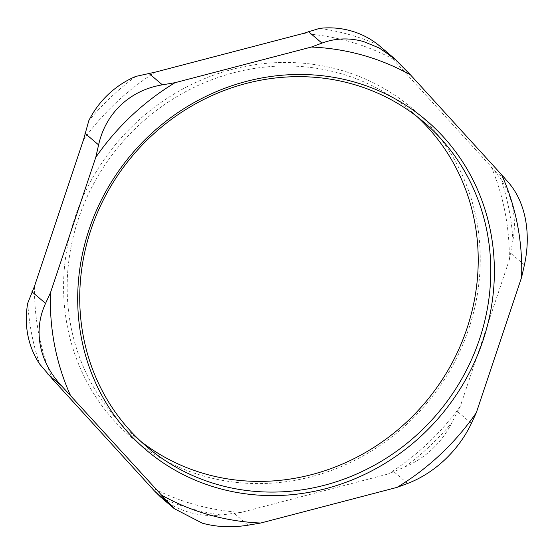 <?xml version="1.0" encoding="UTF-8"?>
<svg xmlns="http://www.w3.org/2000/svg" width="555" height="555" viewBox="0 0 555 555"><rect width="100%" height="100%" fill="white"/><g stroke="black" fill="none" stroke-linecap="round" stroke-linejoin="round"><path stroke-width="0.42" stroke-dasharray="2.77 2.08" d="M74.967 217.504A216.29 202.395 -49.6 0 1 429.237 124.861A216.29 202.395 -49.6 0 1 311.528 476.669A216.29 202.395 -49.6 0 1 74.967 217.504M417.131 116.668A213.37 199.661 130.4 0 0 410.971 111.18A213.37 199.661 130.4 0 0 78.408 218.92A213.37 199.661 130.4 0 0 134.421 436.175A213.37 199.661 130.4 0 0 140.817 441.385M460.31 406.288A246.496 230.658 -49.6 0 1 388.514 473.894L404.873 466.942A87.683 82.05 130.4 0 0 451.874 422.688L460.31 406.288L509.337 259.761L512.931 240.211A252.345 236.132 130.4 0 0 501.096 179.369L491.258 166.819L392.732 58.879L380.362 46.571M160.659 497.072L162.282 498.411A87.683 82.05 130.4 0 0 221.119 514.991L240.96 512.473L388.514 473.894M240.96 512.473A246.496 230.658 -49.6 0 1 151.085 487.144M52.559 379.204A246.496 230.658 -49.6 0 1 34.479 286.262M83.507 139.742A246.496 230.658 -49.6 0 1 155.303 72.129M302.857 33.55A246.496 230.658 -49.6 0 1 392.732 58.879M491.258 166.819A246.496 230.658 -49.6 0 1 509.337 259.761M27.75 303.141A252.345 236.132 130.4 0 0 39.585 363.983M135.808 76.41A252.345 236.132 130.4 0 0 88.807 120.671M162.282 498.411A252.345 236.132 130.4 0 0 221.119 514.991M378.392 44.941A252.345 236.132 130.4 0 0 319.562 28.361M404.873 466.942A252.345 236.132 130.4 0 0 451.874 422.688M512.931 240.211A87.683 82.05 130.4 0 0 501.096 179.369M401.799 65.615L388.153 54.002M494.713 170.746L508.359 182.359M234.383 513.569L248.029 525.183M407.613 483.454L393.967 471.84M457.75 411.782L471.396 423.396M524.419 264.922L510.773 253.309M423.527 121.871L410.971 111.18M146.978 446.865L134.421 436.175"/><path stroke-width="0.83" d="M140.817 441.385A213.37 199.661 130.4 0 0 424.755 403.069A213.37 199.661 130.4 0 0 417.131 116.668M90.971 229.61A213.37 199.661 -49.6 0 1 423.527 121.871A213.37 199.661 -49.6 0 1 437.312 413.759A213.37 199.661 -49.6 0 1 146.978 446.865A213.37 199.661 -49.6 0 1 90.971 229.61M52.559 379.204L154.54 491.064L160.659 497.072L174.305 508.685L202.311 523.171C216.644 527.111 231.879 527.784 248.029 525.183L260.697 523.032A244.686 228.965 130.4 0 1 161.477 495.067L61.626 385.933C50.436 373.917 43.352 360.528 40.376 345.765C37.601 330.967 39.336 316.836 45.566 303.37L50.47 292.721L95.779 157.329L98.589 144.897C102.155 129.093 109.606 115.773 120.955 104.944C132.444 94.267 146.249 87.565 162.372 84.839L175.04 82.688L311.383 47.036L321.955 43.11C335.31 38.129 349.144 37.608 363.463 41.535L379.252 48.001L394.001 58.178L378.392 44.941A87.683 82.05 130.4 0 0 319.562 28.361L302.857 33.55L155.303 72.129L135.808 76.41A87.683 82.05 130.4 0 0 88.807 120.671L83.507 139.742L34.479 286.262L27.75 303.141A87.683 82.05 130.4 0 0 39.585 363.983L52.559 379.204M89.091 229.527A216.29 202.395 130.4 0 0 325.653 488.698A216.29 202.395 130.4 0 0 443.369 136.891A216.29 202.395 130.4 0 0 89.091 229.527M521.603 277.347A244.686 228.965 130.4 0 0 501.651 174.749L508.359 182.359C516.754 191.995 522.435 204.191 525.391 218.941C528.18 233.752 527.861 249.077 524.419 264.922L521.603 277.347L476.301 412.747L471.396 423.396C465.041 436.827 456.182 448.946 444.812 459.755C433.344 470.446 420.947 478.348 407.613 483.454L397.04 487.38L260.697 523.032M394.001 58.178L410.603 75.001L501.651 174.749M410.603 75.001A244.686 228.965 130.4 0 0 311.383 47.036M175.04 82.688A244.686 228.965 130.4 0 0 95.779 157.329M50.47 292.721A244.686 228.965 130.4 0 0 70.429 395.327M397.04 487.38A244.686 228.965 130.4 0 0 476.301 412.747M174.305 508.685L161.477 495.067M308.309 31.496L321.955 43.11M162.372 84.839L148.726 73.225M84.95 133.29L98.589 144.897M45.566 303.37L31.919 291.757M47.987 374.327L61.626 385.933M168.186 502.677L154.54 491.064"/></g></svg>
